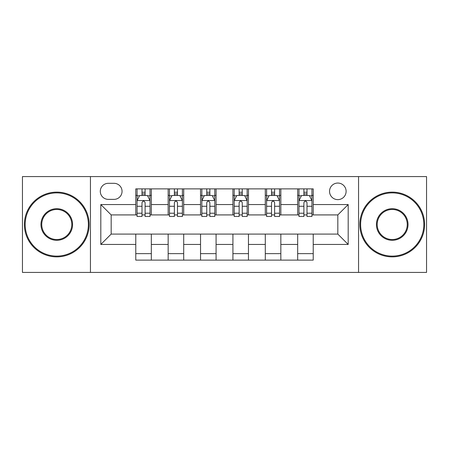 <?xml version="1.0" encoding="UTF-8"?>
<svg xmlns="http://www.w3.org/2000/svg" width="449" height="449" viewBox="0 0 449 449"><rect width="100%" height="100%" fill="white"/><g stroke="black" fill="none" stroke-linecap="round" stroke-linejoin="round"><path stroke-width="0.67" d="M337.828 183.052A8.29 8.29 0 0 0 329.538 191.341A8.29 8.29 0 0 0 337.828 199.631A8.29 8.29 0 0 0 346.117 191.341A8.29 8.29 0 0 0 337.828 183.052M358.555 272.42L426.55 272.42L426.55 176.58L358.555 176.58L358.555 272.42L90.445 272.42L90.445 176.58L22.45 176.58L22.45 272.42L90.445 272.42M108.321 199.373L114.018 199.373A8.031 8.031 0 0 0 122.049 191.341A8.031 8.031 0 0 0 114.018 183.315L108.321 183.315A8.031 8.031 0 0 0 100.29 191.341A8.031 8.031 0 0 0 108.321 199.373M358.555 176.58L90.445 176.58M135.778 244.447L100.812 244.447L100.812 204.553L135.778 204.553L135.778 214.914L111.172 214.914L111.172 234.086L135.778 234.086L135.778 260.117L313.222 260.117L313.222 234.086L337.828 234.086L337.828 214.914L313.222 214.914L313.222 204.553L348.188 204.553L348.188 244.447L313.222 244.447M313.222 204.553L313.222 188.883L135.778 188.883L135.778 204.553M297.676 188.883L297.676 214.914L298.972 214.914M303.894 214.914L307.004 214.914M311.926 214.914L313.222 214.914M297.676 214.914L279.547 214.914M265.297 188.883L265.297 214.914L266.594 214.914M271.516 214.914L274.625 214.914M265.297 214.914L247.163 214.914M232.919 188.883L232.919 214.914L234.215 214.914M239.137 214.914L242.247 214.914M232.919 214.914L214.785 214.914M200.54 188.883L200.54 214.914L201.837 214.914M206.753 214.914L209.863 214.914M200.54 214.914L182.406 214.914M168.162 188.883L168.162 214.914L169.453 214.914M174.375 214.914L177.484 214.914M168.162 214.914L150.028 214.914M135.778 214.914L137.074 214.914M141.996 214.914L145.106 214.914M135.778 234.086L151.324 234.086L151.324 260.117M313.222 234.086L151.324 234.086M151.324 188.883L151.324 214.914M135.778 195.36L137.074 195.36M141.996 195.36L145.106 195.36M150.028 195.36L151.324 195.36M135.778 253.64L151.324 253.64M168.162 234.086L168.162 260.117M183.703 188.883L183.703 214.914M168.162 195.36L169.453 195.36M174.375 195.36L177.484 195.36M182.406 195.36L183.703 195.36M183.703 234.086L183.703 260.117M168.162 253.64L183.703 253.64M200.54 234.086L200.54 260.117M216.081 234.086L216.081 260.117M200.54 253.64L216.081 253.64M216.081 188.883L216.081 214.914M200.54 195.36L201.837 195.36M206.753 195.36L209.863 195.36M214.785 195.36L216.081 195.36M232.919 234.086L232.919 260.117M248.46 234.086L248.46 260.117M232.919 253.64L248.46 253.64M248.46 188.883L248.46 214.914M232.919 195.36L234.215 195.36M239.137 195.36L242.247 195.36M247.163 195.36L248.46 195.36M265.297 234.086L265.297 260.117M280.838 234.086L280.838 260.117M265.297 253.64L280.838 253.64M280.838 188.883L280.838 214.914M265.297 195.36L266.594 195.36M271.516 195.36L274.625 195.36M279.547 195.36L280.838 195.36M297.676 234.086L297.676 260.117M297.676 253.64L313.222 253.64M297.676 195.36L298.972 195.36M303.894 195.36L307.004 195.36M311.926 195.36L313.222 195.36M111.172 214.914L100.812 204.553M111.172 234.086L100.812 244.447M348.188 204.553L337.828 214.914M348.188 244.447L337.828 234.086M145.106 192.251L141.996 192.251M150.028 213.224L145.106 213.224L145.106 216.469L150.028 216.469L150.028 200.669L147.435 195.489L139.667 195.489L137.074 200.669L137.074 216.469L141.996 216.469L141.996 213.224L137.074 213.224M137.074 200.669L137.074 188.883M150.028 200.669L150.028 188.883M141.996 195.489L141.996 188.883M145.106 188.883L145.106 195.489M145.106 213.224L145.106 202.611C144.067 200.613 143.035 200.613 141.996 202.611L141.996 213.224M177.484 192.251L174.375 192.251M182.406 213.224L177.484 213.224L177.484 216.469L182.406 216.469L182.406 200.669L179.813 195.489L172.046 195.489L169.453 200.669L169.453 216.469L174.375 216.469L174.375 213.224L169.453 213.224M169.453 200.669L169.453 188.883M182.406 200.669L182.406 188.883M174.375 195.489L174.375 188.883M177.484 188.883L177.484 195.489M177.484 213.224L177.484 202.611C176.451 200.613 175.413 200.613 174.375 202.611L174.375 213.224M209.863 192.251L206.753 192.251M214.785 213.224L209.863 213.224L209.863 216.469L214.785 216.469L214.785 200.669L212.197 195.489L204.424 195.489L201.837 200.669L201.837 216.469L206.753 216.469L206.753 213.224L201.837 213.224M201.837 200.669L201.837 188.883M214.785 200.669L214.785 188.883M206.753 195.489L206.753 188.883M209.863 188.883L209.863 195.489M209.863 213.224L209.863 202.611C208.83 200.613 207.792 200.613 206.753 202.611L206.753 213.224M242.247 192.251L239.137 192.251M247.163 213.224L242.247 213.224L242.247 216.469L247.163 216.469L247.163 200.669L244.576 195.489L236.803 195.489L234.215 200.669L234.215 216.469L239.137 216.469L239.137 213.224L234.215 213.224M234.215 200.669L234.215 188.883M247.163 200.669L247.163 188.883M239.137 195.489L239.137 188.883M242.247 188.883L242.247 195.489M242.247 213.224L242.247 202.611C241.208 200.613 240.176 200.613 239.137 202.611L239.137 213.224M274.625 192.251L271.516 192.251M279.547 213.224L274.625 213.224L274.625 216.469L279.547 216.469L279.547 200.669L276.954 195.489L269.187 195.489L266.594 200.669L266.594 216.469L271.516 216.469L271.516 213.224L266.594 213.224M266.594 200.669L266.594 188.883M279.547 200.669L279.547 188.883M271.516 195.489L271.516 188.883M274.625 188.883L274.625 195.489M274.625 213.224L274.625 202.611C273.587 200.613 272.554 200.613 271.516 202.611L271.516 213.224M56.77 192.896A31.604 31.604 0 0 0 25.172 224.5A31.604 31.604 0 0 0 56.77 256.104A31.604 31.604 0 0 0 88.374 224.5A31.604 31.604 0 0 0 56.77 192.896M56.77 256.879A32.379 32.379 0 0 1 24.392 224.5A32.379 32.379 0 0 1 56.77 192.121A32.379 32.379 0 0 1 89.155 224.5A32.379 32.379 0 0 1 56.77 256.879M56.77 208.701A15.799 15.799 0 0 1 72.575 224.5A15.799 15.799 0 0 1 56.77 240.299A15.799 15.799 0 0 1 40.971 224.5A15.799 15.799 0 0 1 56.77 208.701M56.77 239.525A15.025 15.025 0 0 0 71.795 224.5A15.025 15.025 0 0 0 56.77 209.475A15.025 15.025 0 0 0 41.746 224.5A15.025 15.025 0 0 0 56.77 239.525M392.23 192.896A31.604 31.604 0 0 0 360.626 224.5A31.604 31.604 0 0 0 392.23 256.104A31.604 31.604 0 0 0 423.828 224.5A31.604 31.604 0 0 0 392.23 192.896M392.23 256.879A32.379 32.379 0 0 1 359.845 224.5A32.379 32.379 0 0 1 392.23 192.121A32.379 32.379 0 0 1 424.608 224.5A32.379 32.379 0 0 1 392.23 256.879M392.23 208.701A15.799 15.799 0 0 1 408.029 224.5A15.799 15.799 0 0 1 392.23 240.299A15.799 15.799 0 0 1 376.425 224.5A15.799 15.799 0 0 1 392.23 208.701M392.23 239.525A15.025 15.025 0 0 0 407.254 224.5A15.025 15.025 0 0 0 392.23 209.475A15.025 15.025 0 0 0 377.205 224.5A15.025 15.025 0 0 0 392.23 239.525M307.004 192.251L303.894 192.251M311.926 213.224L307.004 213.224L307.004 216.469L311.926 216.469L311.926 200.669L309.333 195.489L301.565 195.489L298.972 200.669L298.972 216.469L303.894 216.469L303.894 213.224L298.972 213.224M298.972 200.669L298.972 188.883M311.926 200.669L311.926 188.883M303.894 195.489L303.894 188.883M307.004 188.883L307.004 195.489M307.004 213.224L307.004 202.611C305.971 200.613 304.933 200.613 303.894 202.611L303.894 213.224M168.162 244.447L151.324 244.447M168.162 204.553L151.324 204.553M200.54 204.553L183.703 204.553M200.54 244.447L183.703 244.447M232.919 204.553L216.081 204.553M232.919 244.447L216.081 244.447M265.297 204.553L248.46 204.553M265.297 244.447L248.46 244.447M297.676 204.553L280.838 204.553M297.676 244.447L280.838 244.447M149.96 200.54L137.141 200.54M137.074 195.798L139.51 195.798M147.592 195.798L150.028 195.798M141.996 206.276L137.074 206.276M150.028 206.276L145.106 206.276M145.106 193.901L141.996 193.901M182.339 200.54L169.52 200.54M169.453 195.798L171.888 195.798M179.97 195.798L182.406 195.798M174.375 206.276L169.453 206.276M182.406 206.276L177.484 206.276M177.484 193.901L174.375 193.901M214.723 200.54L201.898 200.54M201.837 195.798L204.267 195.798M212.349 195.798L214.785 195.798M206.753 206.276L201.837 206.276M214.785 206.276L209.863 206.276M209.863 193.901L206.753 193.901M247.102 200.54L234.277 200.54M234.215 195.798L236.651 195.798M244.733 195.798L247.163 195.798M239.137 206.276L234.215 206.276M247.163 206.276L242.247 206.276M242.247 193.901L239.137 193.901M279.48 200.54L266.661 200.54M266.594 195.798L269.03 195.798M277.112 195.798L279.547 195.798M271.516 206.276L266.594 206.276M279.547 206.276L274.625 206.276M274.625 193.901L271.516 193.901M311.859 200.54L299.04 200.54M298.972 195.798L301.408 195.798M309.49 195.798L311.926 195.798M303.894 206.276L298.972 206.276M311.926 206.276L307.004 206.276M307.004 193.901L303.894 193.901"/></g></svg>

